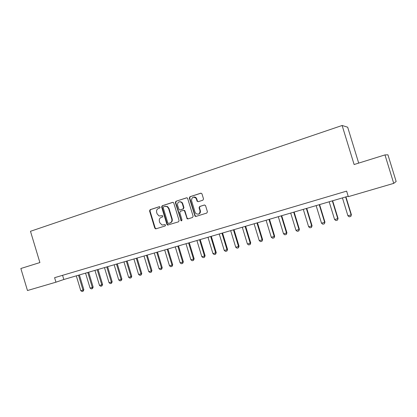 <?xml version="1.0" encoding="UTF-8"?>
<svg xmlns="http://www.w3.org/2000/svg" width="417" height="417" viewBox="0 0 417 417"><rect width="100%" height="100%" fill="white"/><g stroke="black" fill="none" stroke-linecap="round" stroke-linejoin="round"><path stroke-width="0.63" d="M160.123 207.171L159.31 206.696L150.12 209.688L149.552 210.924L154.775 228.146L155.927 228.834L165.158 225.972L165.565 225.107L165.08 224.617L162.072 225.034L159.826 222.787L159.388 221.349C158.992 219.431 159.607 218.112 161.238 217.387L162.437 217.007L162.844 216.142L162.437 215.678L159.023 215.98L157.115 213.853L156.677 212.409C156.276 210.491 156.891 209.167 158.523 208.432L159.716 208.047L160.123 207.171M202.891 200.196L203.517 198.909L201.948 193.775L200.765 193.201L189.943 196.725L189.334 198.002L195.036 216.22L195.933 216.428L206.806 213.056L207.431 211.773L205.524 205.555L204.356 205.013L199.696 206.488L199.076 207.765L199.983 210.757C199.936 213.963 198.534 214.875 195.782 213.488L195.078 212.295L191.528 200.619C191.789 197.074 193.316 196.318 196.11 198.346L197.142 201.265L198.237 201.687L202.891 200.196M393.726 183.371L348.325 196.652L346.626 191.116L54.596 277.686L55.951 282.189L27.47 290.524L20.85 268.506L39.891 262.564L30.477 231.294L342.128 125.486L354.116 164.527L384.969 154.905L393.726 183.371L396.15 181.504L387.94 154.816L384.969 154.905M173.785 203.053L173.425 202.521L172.602 202.37L162.208 205.753L161.629 207.004L166.899 224.377L167.587 225.076L178.512 221.828L179.107 220.577L173.785 203.053M175.938 201.281L186.54 197.83L187.546 198.148L193.128 216.22L192.513 217.486L187.937 218.909L187.191 218.805L184.564 211.059L184.205 210.528L183.365 210.366L180.358 211.32L179.763 212.581L182.015 219.999L181.145 220.838L175.343 202.547L175.938 201.281L186.847 197.788M358.693 163.099L347.674 127.206L342.128 125.486M55.951 282.189L63.832 279.499L348.19 196.219M62.571 275.319L63.832 279.499M198.33 201.656L197.142 201.265M162.229 215.631L161.249 215.943M164.887 224.596L163.964 224.888M159.555 206.67L150.553 209.6L149.99 210.835L155.202 228.031L156.198 228.751M172.899 202.328L162.63 205.67L162.046 206.921L167.311 224.268L168.322 224.992M163.579 206.79L163.172 207.666L167.806 222.933L168.27 223.413L169.901 223.017C171.554 222.297 172.185 220.974 171.783 219.04L168.609 208.568L167.17 206.676L164.851 206.379L163.579 206.79M168.989 223.319L168.624 223.418M165.372 206.264L167.587 206.592L169.021 208.484L172.19 218.935C172.591 220.869 171.96 222.193 170.313 222.913L169.036 223.309M183.761 210.277L184.595 210.439L184.955 210.971L187.124 218.107L188.161 218.836M176.339 201.208L175.745 202.469L181.155 220.28L181.76 220.796M182.312 203.642L181.531 202.381C178.851 201.15 177.512 202.089 177.517 205.19L179.148 209.824L179.946 209.954L182.948 208.995L183.553 207.734L182.312 203.642L182.703 203.564L181.927 202.302L179.597 201.703M182.703 203.564L183.944 207.645L183.344 208.912L180.342 209.866M193.67 197.085C194.828 196.85 195.766 197.246 196.485 198.278L197.517 201.192M198.403 214.145C200.04 213.64 200.692 212.477 200.353 210.668L199.983 210.757M204.591 204.971L200.066 206.405L199.446 207.682L200.353 210.668M201.077 193.154L190.329 196.652L189.719 197.934L195.099 215.625L196.146 216.36M76.301 275.846L80.773 290.685L82.993 290.065L78.511 275.199M83.853 289.726L83.139 291.207L82.993 290.065L83.853 289.726L79.397 274.939M83.139 291.207L82.029 291.514L80.773 290.685M85.558 273.135L90.067 288.079L92.313 287.449L87.799 272.478M93.163 287.115L92.449 288.606L92.313 287.449L93.163 287.115L88.665 272.228M92.449 288.606L91.323 288.918L90.067 288.079M94.946 270.388L99.491 285.437L101.774 284.795L97.218 269.721M102.603 284.467L101.894 285.963L101.774 284.795L102.603 284.467L98.073 269.471M101.894 285.963L100.752 286.281L99.491 285.437M104.474 267.594L109.056 282.757L111.37 282.106L106.783 266.922M112.178 281.783L111.48 283.284L111.37 282.106L112.178 281.783L107.617 266.677M111.48 283.284L110.323 283.612L109.056 282.757M114.143 264.764L118.756 280.036L121.107 279.374L116.484 264.081M121.9 279.056L121.201 280.568L121.107 279.374L121.9 279.056L117.297 263.841M121.201 280.568L120.028 280.896L118.756 280.036M123.953 261.892L128.603 277.274L130.99 276.607L126.33 261.193M131.762 276.289L131.068 277.811L130.99 276.607L131.762 276.289L127.122 260.964M131.068 277.811L129.88 278.144L128.603 277.274M133.909 258.978L138.6 274.469L141.019 273.792L136.323 258.269M141.77 273.484L141.087 275.012L141.019 273.792L141.77 273.484L137.094 258.04M141.087 275.012L139.877 275.35L138.6 274.469M144.016 256.017L148.744 271.629L151.199 270.941L146.461 255.298M151.929 270.633L151.251 272.171L151.199 270.941L151.929 270.633L147.217 255.079M151.251 272.171L150.021 272.515L148.744 271.629M154.274 253.01L159.039 268.741L161.535 268.042L156.761 252.285M162.244 267.74L161.572 269.288L161.535 268.042L162.244 267.74L157.496 252.066M161.572 269.288L160.326 269.637L159.039 268.741M164.689 249.96L169.495 265.811L172.028 265.097L167.212 249.22M172.716 264.805L172.049 266.359L172.028 265.097L172.716 264.805L167.926 249.012M172.049 266.359L170.782 266.713L169.495 265.811M175.265 246.864L180.113 262.835L182.682 262.111L177.824 246.113M183.344 261.824L182.682 263.388L182.682 262.111L183.344 261.824L178.518 245.91M182.682 263.388L181.4 263.747L180.113 262.835M186.003 243.721L190.892 259.812L193.504 259.077L188.604 242.955M194.145 258.795L193.488 260.37L193.504 259.077L194.145 258.795L189.271 242.762M193.488 260.37L192.185 260.734L190.892 259.812M180.822 201.692L180.926 201.958M196.913 240.526L201.838 256.742L204.492 255.996L199.555 239.749M205.107 255.72L204.46 257.299L204.492 255.996L205.107 255.72L200.196 239.561M204.46 257.299L203.131 257.67L201.838 256.742M207.989 237.278L212.957 253.625L215.652 252.869L210.674 236.491M216.241 252.598L215.605 254.188L215.652 252.869L216.241 252.598L211.289 236.314M215.605 254.188L214.255 254.563L212.957 253.625M219.243 233.984L224.257 250.455L226.994 249.689L221.969 233.186M227.557 249.423L226.926 251.024L226.994 249.689L227.557 249.423L222.558 233.014M226.926 251.024L225.555 251.404L224.257 250.455M230.674 230.637L235.73 247.239L238.514 246.457L233.447 229.824M239.05 246.202L238.425 247.807L238.514 246.457L239.05 246.202L234.01 229.658M238.425 247.807L237.038 248.198L235.73 247.239M242.293 227.234L247.396 243.966L250.221 243.174L245.107 226.41M250.726 242.929L250.111 244.544L250.221 243.174L250.726 242.929L245.644 226.254M250.111 244.544L248.699 244.935L247.396 243.966M254.099 223.773L259.244 240.645L262.116 239.838L256.961 222.939M262.595 239.598L261.991 241.224L262.116 239.838L262.595 239.598L257.466 222.787M261.991 241.224L260.552 241.625L259.244 240.645M266.098 220.259L271.29 237.268L274.209 236.449L269.007 219.41M274.657 236.215L274.063 237.852L274.209 236.449L274.657 236.215L269.486 219.269M274.063 237.852L272.603 238.258L271.29 237.268M278.295 216.689L283.534 233.838L286.5 233.004L281.256 215.824M286.917 232.775L286.333 234.422L286.5 233.004L286.917 232.775L281.699 215.693M286.333 234.422L284.847 234.834L283.534 233.838M290.696 213.056L295.981 230.346L298.999 229.501L293.704 212.175M299.385 229.282L298.807 230.935L298.999 229.501L299.385 229.282L294.121 212.055M298.807 230.935L297.3 231.357L295.981 230.346M303.305 209.365L308.637 226.796L311.707 225.936L306.365 208.469M312.057 225.727L311.494 227.39L311.707 225.936L312.057 225.727L306.745 208.359M311.494 227.39L309.956 227.818L308.637 226.796M316.128 205.607L321.507 223.189L324.629 222.313L319.24 204.7M324.947 222.11L324.39 223.783L324.947 222.11L319.584 204.596M324.39 223.783L322.831 224.221L321.507 223.189M329.169 201.792L334.601 219.519L337.775 218.628L332.333 200.864M338.057 218.435L337.509 220.119L338.057 218.435L332.641 200.775M337.509 220.119L335.925 220.562L334.601 219.519M342.435 197.903L347.914 215.782L351.145 214.88L345.651 196.965M351.39 214.698L350.859 216.387L351.39 214.698L345.922 196.881M350.859 216.387L349.243 216.84L347.914 215.782M155.202 228.031L154.775 228.146M149.99 210.835L149.552 210.924M150.553 209.6L150.12 209.688M167.311 224.268L166.899 224.377M162.046 206.921L161.629 207.004M162.63 205.67L162.208 205.753M170.313 222.913L169.901 223.017M172.19 218.935L171.783 219.04M169.021 208.484L168.609 208.568M187.124 218.107L186.738 218.206M184.955 210.971L184.564 211.059M181.155 220.28L180.759 220.385M175.745 202.469L175.343 202.547M183.344 208.912L182.948 208.995M183.944 207.645L183.553 207.734M197.392 200.916L197.017 200.994M196.798 198.966L196.423 199.039M199.446 207.682L199.076 207.765M200.066 206.405L199.696 206.488M195.099 215.625L194.723 215.725M189.719 197.934L189.334 198.002M190.329 196.652L189.943 196.725M201.025 193.154L200.765 193.201M155.968 228.745L155.541 228.86M167.999 224.961L167.587 225.076M167.587 206.592L167.17 206.676M187.577 218.706L187.191 218.805M184.595 210.439L184.205 210.528M181.536 220.734L181.145 220.838M181.927 202.302L181.531 202.381M196.485 198.278L196.11 198.346M195.411 216.121L195.036 216.22"/></g></svg>
